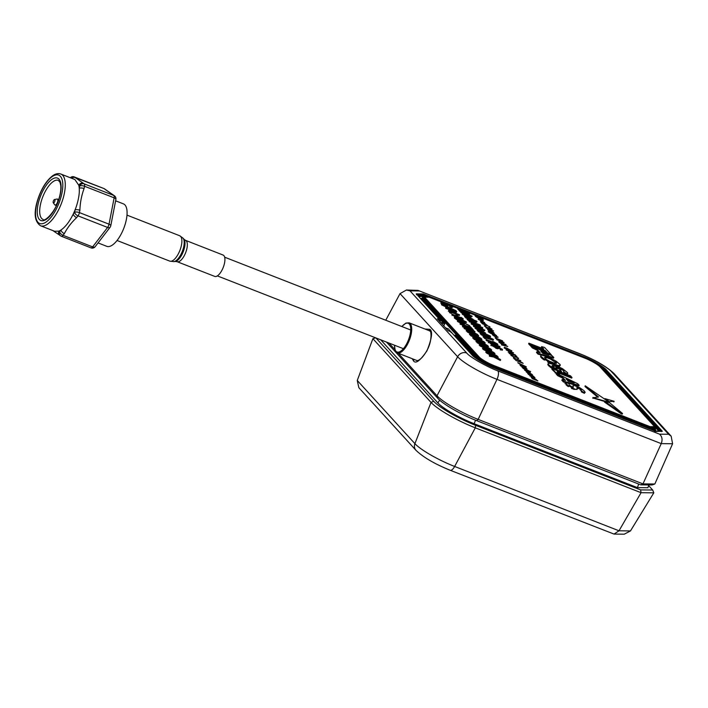 <?xml version="1.0" encoding="UTF-8"?>
<svg xmlns="http://www.w3.org/2000/svg" width="708" height="708" viewBox="0 0 708 708"><rect width="100%" height="100%" fill="white"/><g stroke="black" fill="none" stroke-linecap="round" stroke-linejoin="round"><path stroke-width="1.06" d="M648.59 485.546L652.679 490.025L640.607 489.892L641.059 492.697L619.013 530.796L614.022 534.08L450.155 470.254A7.168 2.903 -68.6 0 0 454.633 466.466L475.289 427.827L475.564 425.313A36.418 6.522 -154 0 1 433.685 401.259L375.939 337.955M614.022 534.08L624.244 534.195L630.483 530.911L653.811 492.839L652.679 490.025M653.811 492.839L641.059 492.697L475.289 427.827A38.498 6.894 26 0 1 431.022 402.401L433.685 401.259M450.155 470.254C434.871 464.059 423.473 457.412 415.959 450.306L358.85 387.701L357.266 380.47L414.906 443.651A34.55 6.186 26 0 0 454.633 466.466L619.013 530.796L630.483 530.911M375.691 337.858L372.895 338.69L357.266 380.47M372.895 338.69L431.022 402.401L414.906 443.651A7.168 6.425 -42.4 0 0 415.959 450.306M439.659 400.144L437.836 402.879L380.754 339.84M437.836 402.879A31.55 5.655 26 0 0 474.112 423.711L637.43 487.626L638.687 484.06M648.776 484.945L647.926 487.741L637.43 487.626M640.607 489.892L475.564 425.313M522.477 367.647L523.026 367.93M493.343 332.123L490.44 331.548M650.563 429.296L650.652 427.818L493.741 366.408C486.617 363.443 481.484 360.496 478.351 357.567L423.331 297.263L421.694 298.493M493.414 367.753L493.644 367.275L650.811 428.774L655.661 428.827L655.272 427.862L650.652 427.818M650.918 429.429L655.351 429.473L655.661 428.827L654.475 426.995M655.334 429.986L655.75 430.437L655.351 429.473L655.75 430.437L653.44 430.42M454.155 335.318L455.766 335.203L477.112 358.602A0.717 0.646 -42.4 0 1 476.838 358.912M424.534 297.272L422.322 297.555L477.431 357.956A14.098 2.522 26 0 0 493.644 367.275L493.741 366.408M444.943 323.335L444.031 323.742L420.995 298.484L422.003 298.192L444.943 323.335L443.739 325.884M440.526 322.361L444.031 323.742M661.343 431.561L662.343 431.269L606.429 369.974C604.163 366.939 591.109 359.443 582.693 356.336L423.216 293.935L416.251 293.855L439.978 319.857L440.305 322.282M417.817 295.484L423.065 295.546L423.216 293.935M416.649 294.82L416.251 293.855M441.854 302.121L423.375 294.891L417.224 294.829M472.51 355.513A0.717 0.646 137.6 0 0 472.174 355.151L450.846 331.778L451.138 332.636L450.846 331.778L448.155 330.724L437.279 318.804L439.978 319.857L440.288 320.742M427.296 297.192L423.065 295.546L423.234 296.502L418.702 296.457M445.465 327.777L448.359 328.91L451.208 332.087M398.197 353.212L437.013 395.763L437.792 398.33C442.792 404.082 461.404 414.773 476.634 420.641L478.157 419.393L642.97 483.891L654.838 484.015L651.962 484.98L640.74 484.856L476.634 420.641M400.029 293.616L457.625 356.744L437.013 395.763A35.781 6.407 26 0 0 478.157 419.393L496.972 379.346L661.237 443.624C662.715 439.703 662.148 436.553 659.555 434.172L497.821 370.877C486.785 366.815 469.678 356.991 466.714 353.018L410.003 290.855L406.454 290.014L400.029 293.616L385.754 320.237M654.838 484.015L672.6 443.748L661.237 443.624L642.97 483.891L640.74 484.856M437.792 398.33L386.479 342.079M388.913 343.035L394.834 349.522M672.6 443.748L671.157 436.172L668.6 434.269L659.555 434.172M406.454 290.014L418.074 290.413L580.781 354.239C591.817 358.31 608.924 368.133 611.889 372.107L668.6 434.269M655.281 431.137L495.857 368.753L655.378 431.19L654.608 431.491L662.343 431.269M215.648 276.536A11.47 4.646 -68.6 0 0 223.622 266.367A11.47 4.646 -68.6 0 0 223.082 255.039L185.487 240.322A11.47 4.646 111.4 0 1 186.027 251.65A11.47 4.646 111.4 0 1 178.053 261.818A11.47 4.646 111.4 0 1 177.124 261.695L214.719 276.403A11.47 4.646 -68.6 0 0 215.648 276.536M54.525 199.532L57.003 199.019A3.23 1.31 111.4 0 1 57.357 199.037A3.23 1.31 111.4 0 1 57.605 201.922A3.23 1.31 111.4 0 1 55.003 205.046A3.23 1.31 111.4 0 1 54.728 204.824L53.259 202.762A1.797 0.726 -68.6 0 0 54.852 201.152A1.797 0.726 -68.6 0 0 54.525 199.532A1.797 0.726 -68.6 0 0 53.277 201.284A1.797 0.726 -68.6 0 0 53.259 202.762M60.835 174.026L74.871 179.522L78.827 185.337A27.789 11.257 111.4 0 1 79.252 188.275C79.606 192.505 78.853 197.868 77.004 204.382A27.789 11.257 111.4 0 1 75.048 209.957A27.789 11.257 111.4 0 1 73.269 214.011C69.526 221.639 65.428 226.967 60.968 230.02A27.789 11.257 111.4 0 1 58.773 231.135L54.622 231.268L40.577 225.772A27.789 11.257 111.4 0 0 62.959 198.886A27.789 11.257 111.4 0 0 60.835 174.026C58.215 173.133 55.472 173.734 52.596 175.814C46.206 180.806 41.179 188.983 37.524 200.329C33.595 213.25 34.612 221.728 40.577 225.772M75.048 209.957A3.584 1.354 11 0 1 79.871 210.258L79.42 212.595A3.584 1.354 -169 0 0 74.597 212.294L75.048 209.957M71.729 178.292A3.584 3.266 -55 0 1 75.207 177.584L84.181 183.868A3.584 3.266 125 0 0 79.703 185.947L79.252 188.275A3.584 1.354 11 0 1 84.075 188.576C81.562 195.32 80.163 202.541 79.871 210.258M90.872 247.791A3.584 1.451 111.4 0 0 90.996 247.862A3.584 3.584 0 0 0 95.146 246.711A3.584 1.912 37.6 0 1 92.642 246.897A3.584 1.451 111.4 0 1 90.996 247.862L61.392 236.277A3.584 1.451 111.4 0 0 63.039 235.313L92.642 246.897L107.598 227.445L77.986 215.86A3.584 1.912 37.6 0 1 74.597 212.294L73.269 214.011A3.584 1.912 37.6 0 0 76.668 217.586C71.473 222.445 67.366 227.781 64.357 233.587L63.039 235.313A3.584 1.912 -142.4 0 1 59.64 231.746L60.968 230.02A3.584 1.912 37.6 0 0 64.357 233.587M59.764 235.26L60.64 235.87A3.584 3.584 0 0 0 61.392 236.277A3.584 1.451 111.4 0 1 61.26 236.206A3.584 3.266 125 0 1 59.64 231.746L58.773 231.135A3.584 3.266 125 0 0 59.764 235.26L52.914 230.604M83.314 183.257A3.584 3.266 125 0 0 78.827 185.337L79.703 185.947A3.584 1.354 11 0 1 84.526 186.248L84.075 188.576M115.608 200.815L123.422 203.869A22.806 9.239 111.4 0 1 125.174 224.277A22.806 9.239 111.4 0 1 106.802 246.34L98.058 242.924M556.506 363.045L550.479 359.08L546.284 357.496L544.505 357.496L545.824 359.036L549.461 361.195L554.762 363.31L556.506 363.045L556.293 363.487M556.081 363.514L556.258 362.691M555.815 362.248L555.506 362.885L554.913 362.408L555.222 361.77M540.921 356.257L544.762 359.496L551.488 363.107L557.975 365.434L560.232 365.425L560.134 364.549L556.284 361.301L549.567 357.699L542.009 355.186L540.815 355.372L540.611 356.885L540.691 355.726M559.789 365.602L559.479 366.24L560.232 365.425M559.037 365.611L558.727 366.24L559.479 366.24M557.975 365.434L557.665 366.071L558.727 366.24M549.682 362.257L549.373 362.885L550.771 363.549M551.488 363.107L551.213 363.655M547.912 361.346L547.603 361.974L549.373 362.885M543.425 358.584L543.116 359.221L544.452 360.133L544.762 359.496M542.337 357.735L542.027 358.372L543.116 359.221M541.487 356.947L541.178 357.575L542.027 358.372M546.284 357.496L545.974 358.133L544.709 357.912L545.018 357.283M545.558 357.336L545.249 357.965M570.498 381.851L567.48 380.4M574.232 382.869L566.205 379.01L568.241 381.24L574.232 382.869M556.497 373.399L558.019 375.072L562.506 377.231L565.488 380.497L562.134 379.585L563.692 381.293L579.144 385.311L577.675 383.701L556.497 373.399L556.187 374.036L557.709 375.7L562.205 377.86L564.311 380.178M558.019 375.072L557.709 375.7M579.144 385.311L578.834 385.949L563.382 381.931L563.692 381.293M562.134 379.585L561.825 380.214L563.382 381.931M562.506 377.231L562.205 377.86M552.196 368.682L555.541 372.355L559.532 374.293L557.134 371.665L571.993 377.479L570.506 375.851L552.196 368.682L551.886 369.319L556.417 373.567M555.541 372.355L555.231 372.992M571.993 377.479L571.683 378.116L558.205 372.842M559.532 374.293L559.302 374.771M543.779 348.991L528.92 343.176L530.407 344.805L545.266 350.619L547.399 352.947L551.39 354.894L544.558 347.407L541.647 346.646L543.779 348.991M551.39 354.894L551.16 355.363M547.399 352.947L547.169 353.416M545.266 350.619L544.956 351.256L546.753 353.212M530.407 344.805L530.097 345.433L531.071 345.823M533.496 346.77L544.956 351.256M528.92 343.176L528.611 343.805L530.097 345.433M541.647 346.646L541.337 347.283L542.399 348.451M545.16 354.089L542.142 352.637M548.904 355.106L540.877 351.239L542.912 353.478L548.904 355.106M540.16 352.726L536.806 351.814L538.363 353.522L553.806 357.549L552.337 355.938L531.159 345.628L532.682 347.301L537.177 349.46L540.16 352.726M531.159 345.628L530.85 346.265L532.381 347.938L536.868 350.097L538.983 352.407M532.682 347.301L532.381 347.938M553.806 357.549L553.497 358.177L545.691 356.151M538.363 353.522L538.053 354.159L542.001 355.186M536.806 351.814L536.496 352.451L538.053 354.159M537.177 349.46L536.868 350.097M555.913 367.726L557.09 369.018L553.311 367.248L551.983 365.903L552.895 365.434L559.754 368.107L563.541 370.682L563.648 371.788L566.851 373.762L567.789 373.443L567.542 372.665L562.639 368.753L554.116 364.62L549.019 363.257L548.107 363.585L548.443 364.549L553.098 368.284L561.612 371.718L559.143 368.992L555.913 367.726L555.603 368.364L556.762 368.815M561.612 371.718L561.347 372.266M554.072 368.762L553.806 369.319M551.143 366.965L550.833 367.594L551.771 368.257L552.081 367.62M550.293 366.31L549.983 366.948L550.833 367.594M548.983 365.151L548.673 365.788L549.258 366.337L549.567 365.709M548.116 363.983L547.806 364.62L548.134 365.178L548.443 364.549M548.107 363.585L547.806 364.62M567.285 373.753L566.975 374.39L567.621 373.647M566.851 373.762L566.577 374.311M564.081 372.134L563.772 372.771L566.055 374.107M563.648 371.788L563.772 372.771M563.975 371.213L563.71 371.762M563.541 370.682L563.639 371.815M560.718 368.647L560.409 369.275L561.285 369.815L561.594 369.178M553.585 365.576L553.275 366.213L554.107 366.452L554.417 365.815M552.895 365.434L552.585 366.071L553.275 366.213M552.39 365.399L552.081 366.036L552.585 366.071M614.137 401.312L604.977 398.631L609.296 401.648L614.137 401.312L613.827 401.94L612.924 401.392M607.871 402.241L608.066 401.445L585.189 385.772L598.561 396.976L593.189 397.737L608.986 402.277L609.296 401.648M604.977 398.631L604.738 399.126M604.836 401.454L604.526 402.091L621.456 413.923L621.766 413.286L622.58 413.525L609.553 402.675L604.836 401.454L621.766 413.286M622.235 414.127L621.606 413.605M592.941 397.418L592.879 398.374L593.189 397.737M604.8 401.533L593.047 398.038M585.286 385.878L584.976 386.506L597.747 397.188M578.648 388.028L580.825 389.497L581.649 391.205L584.702 392.692L585.206 392.338L584.029 390.692L579.613 387.612L573.816 385.311L573.002 385.55L573.347 387.161L572.568 387.152L569.444 385.258L568.648 383.373L565.267 382.497L567.816 385.382L573.861 388.665L573.551 389.303L577.126 389.373L576.896 387.524L578.648 388.028L578.339 388.665L577.728 388.391L578.038 387.754M573.861 388.665L574.949 389.073M571.772 387.736L571.462 388.373L572.506 388.86L572.816 388.232M567.816 385.382L567.506 386.019L568.418 386.648L568.728 386.01M566.993 384.745L566.683 385.373L567.506 386.019M566.285 384.108L565.975 384.736L566.683 385.373M565.134 382.656L565.064 383.692L565.373 383.055M573.294 386.701L573.029 387.249M573.073 386.09L572.949 387.241M581.649 391.205L581.339 391.843L584.392 393.329L584.702 392.692M581.604 390.931L581.339 391.843M580.825 389.497L580.516 390.135L580.976 390.63L581.286 390.002M579.817 388.701L580.038 389.719L580.348 389.081M577.471 387.55L577.162 388.188L577.728 388.391M458.085 308.546L469.077 312.848L469.696 313.538L461.191 310.839L472.13 316.193L461.138 311.892L469.811 315.007L459.404 309.989L468.077 312.741L458.085 308.546L457.775 309.184L458.288 309.387M469.696 313.538L469.386 314.166L466.457 313.246M472.13 316.193L471.82 316.83L470.041 316.131M462.377 313.131L460.828 312.529L460.74 311.458M461.138 311.892L460.828 312.529M460.66 311.609L459.501 311.077L459.811 310.44M459.359 310.086L458.173 309.617L458.483 308.989M459.404 309.989L459.094 310.626L459.634 310.803M469.74 316.503L465.988 314.396L463.669 313.971L469.519 316.547M468.369 316.255L464.643 314.644M465.988 314.396L465.678 315.025M462.209 314.148L462.519 313.511C462.182 312.848 463.209 312.989 465.581 313.954L470.793 316.75C471.139 317.414 470.147 317.281 467.82 316.343L462.351 313.166L462.209 314.148L464.784 315.795M470.793 316.75L470.634 317.759M466.404 317.883L464.572 316.733L464.749 315.83L464.572 316.733M477.033 321.574L466.041 317.272L465.643 316.83L466.714 317.255L464.882 316.095C464.722 315.538 465.775 315.724 468.032 316.635L473.112 319.29L472.599 319.52L476.581 321.078L476.723 322.202L474.918 321.503M467.271 318.511L465.731 317.901L466.041 317.272M468.43 317.078L466.05 316.582L469.501 318.352L472.024 318.892L468.43 317.078L468.121 317.706L467.43 317.45M470.324 318.662L468.121 317.706M472.555 320.99L474.449 321.981M474.378 321.972L471.767 320.131L474.378 321.972M471.422 321.529L470.997 321.06M470.493 320.512L470.599 319.653L468.581 319.352L470.758 320.636L470.873 321.317M471.015 321.016L467.439 318.901C467.05 318.211 468.05 318.343 470.422 319.299L475.723 322.149C476.041 322.795 475.041 322.653 472.705 321.715L472.227 321.839M472.351 321.574L470.599 319.653M475.723 322.149L475.555 323.149M470.307 319.547L470.404 320.051M467.13 319.538L467.253 318.529L467.13 319.538L468.997 320.821M468.625 319.397L470.112 319.936M469.094 320.618L469.183 321.689L469.094 320.618L480.086 324.919L469.493 321.051M480.484 325.353L480.174 325.99L469.183 321.689M471.395 323.14L482.387 327.441L475.679 326.264L484.838 330.132L473.847 325.83L480.546 326.999L471.395 323.14L471.085 323.777L471.599 323.972M482.812 327.91L482.502 328.539L480.068 327.981M475.838 325.919L471.484 324.211L471.794 323.583M484.838 330.132L484.529 330.76L482.582 329.999M475.254 327.131L473.537 326.459L473.422 325.361M473.847 325.83L473.537 326.459M483.608 330.795C483.953 331.459 482.962 331.317 480.626 330.388L475.334 327.556C474.997 326.892 476.015 327.034 478.396 327.999L483.608 330.795L483.467 331.778M483.299 331.424C483.644 332.087 482.652 331.955 480.316 331.017L479.042 330.503M480.626 330.388L480.316 331.017M477.431 329.751L475.024 328.185L475.165 327.202L475.024 328.185M478.803 328.432L476.484 328.016L480.148 329.919L482.458 330.335L478.803 328.432L478.493 329.07L477.457 328.689M481.175 330.3L478.493 329.07M483.52 331.91L485.493 332.964L483.52 331.91L483.555 332.919M485.493 332.964L485.184 333.592L484.122 333.176M483.927 332.344L483.626 332.946M477.502 329.831L479.068 330.45L477.502 329.831L477.192 330.468L477.767 330.689M486.962 334.734L483.405 333.079L484.484 334.273L486.839 334.99M490.564 336.406L480.803 333.45L483.334 333.911L481.989 332.433L477.953 330.326L490.166 335.973L490.255 337.035L484.953 335.433M480.626 334.123L480.803 333.45M477.953 330.326L478.059 331.415L482.095 333.53M480.387 332.999L480.077 333.627L480.635 333.804M481.989 332.433L481.679 333.07M478.369 330.786L478.059 331.415M489.918 337.973L486.352 336.318L487.44 337.504L489.786 338.229M493.511 339.636L483.759 336.689L486.281 337.15L484.936 335.672L480.9 333.565L493.122 339.212L493.202 340.274L486.069 338.114M484.113 337.521L483.449 337.327L483.759 336.689M487.21 337.256L488.378 337.796M480.9 333.565L481.015 334.654L485.051 336.76M483.343 336.229L483.033 336.866L483.582 337.043M484.936 335.672L484.626 336.309M481.325 334.017L481.015 334.654M485.918 338.928L484.343 338.309L484.254 337.238L485.83 337.849L485.918 338.928M486.228 338.291L484.653 337.672L484.343 338.309M497.892 344.336L486.361 339.539L495.06 342.946L492.547 341.398L493.839 341.902L497.627 344.053L497.582 344.973L492.343 342.92M489.715 341.893L486.449 340.61L486.759 339.982M486.361 339.539L486.051 340.176L486.564 340.38M492.547 341.398L492.317 341.875M489.635 342.911L492.29 344.769M494.29 344.513L491.396 342.778L489.786 342.592L494.078 344.566M492.83 344.221L491.087 343.415L491.396 342.778M494.901 345.69L495.228 345.008L492.998 344.575L488.644 342.15C488.228 341.513 489.007 341.575 490.989 342.345L499.91 346.557C500.264 347.097 499.591 347.044 497.91 346.389L495.228 345.008L495.936 346.008M498.839 346.247L495.352 344.769L498.68 346.292M495.193 345.079L494.936 345.61M499.91 346.557L499.556 347.566M496.432 345.345L498.175 346.185M488.334 342.778L488.476 341.796L488.334 342.778M489.865 342.672L491.193 343.185M496.635 344.938L496.388 345.442M492.122 345.628L495.662 347.805M497.326 347.424L494.237 345.619L492.272 345.318L497.122 347.478M495.777 347.106L493.414 346.062M494.237 345.619L493.927 346.256M492.272 345.318L491.963 345.946M500.087 348.761L501.264 348.84L499.521 347.778L496.281 346.38L498.459 347.778C498.697 348.318 497.83 348.203 495.848 347.416L491.148 344.893C491.095 344.283 492.52 344.584 495.423 345.805L502.459 349.345L500.087 348.761L500.326 349.885L502.149 349.982M500.043 348.849L498.556 348.106M499.521 347.778L499.211 348.416M498.149 348.416C498.388 348.956 497.52 348.832 495.538 348.053L495.848 347.416M498.459 347.778L498.273 348.681M502.459 349.345L502.299 350.283M491.148 344.893L490.839 345.531L491.148 344.893M491.033 345.132L491.494 345.194M500.636 349.256L500.326 349.885M447.899 305.343L445.252 304.953L441.181 302.582L442.411 302.236L443.296 302.812L442.305 303.024L444.925 304.582L449.244 305.086L452.757 307.13L451.925 307.529L450.934 306.918L450.624 307.555L451.288 307.281L449.332 306.121L449.633 305.484L448.474 305.21L447.589 305.98L445.943 305.918M449.137 305.307L449.421 305.918M449.633 305.484L451.439 306.962M442.279 302.989L442.987 303.449L443.296 302.812M445.252 304.953L445.005 305.475M441.845 303.989L440.872 303.219L440.995 302.174L440.872 303.219M452.155 309.847L441.562 304.865L441.509 303.838L455.943 310.617L456.12 311.396M456.306 311.016L441.872 304.236M441.509 303.838L441.65 304.679M456.74 311.688L450.633 311.095L459.634 314.856L448.642 310.564L454.651 311.069L445.677 307.307L456.669 311.609L456.43 312.325L452.89 311.98M445.677 307.307L445.713 308.325L452.085 310.821M446.022 307.688L445.713 308.325M459.634 314.856L459.324 315.494L457.713 314.865M456.226 314.281L451.235 312.325M449.748 311.75L448.332 311.193L448.642 310.564M456.678 314.741L457.766 315.777L458.005 315.281M456.837 314.432L458.076 315.14L456.837 314.432L455.934 315.06M450.686 313.228L449.447 312.52L449.757 311.883L451.589 312.6L450.686 313.228M451.589 312.6L449.757 311.883M461.174 317.343L463.236 318.812L462.926 319.45L451.934 315.149L451.899 314.131L460.996 317.697M463.236 318.812L452.244 314.511M451.899 314.131L452.04 314.945M457.103 317.671L455.828 317.848L459.129 319.821L460.501 319.689L457.103 317.671L455.527 318.485M462.66 319.981L461.625 320.122L464.209 321.671L465.129 321.485L462.66 319.981L461.315 320.759M463.899 322.299L464.82 322.122L462.351 320.618M465.014 322.476L464.935 321.883M464.519 322.034L456.934 318.998L454.704 317.405C453.996 316.573 454.686 316.547 456.793 317.299L466.28 321.945C466.802 322.609 466.218 322.636 464.519 322.034L464.209 322.662L461.156 321.29M454.394 318.034L454.412 316.848L454.394 318.034L456.625 319.627L456.934 318.998M457.713 320.193L456.625 319.627M461.678 320.529L461.368 321.166M460.191 320.326L456.793 318.299M460.501 319.689L460.28 320.14M460.209 321.113L458.873 321.175L461.89 322.954L463.209 322.857L460.209 321.113L459.899 321.742L458.563 321.813M464.413 323.379C464.935 324.078 464.227 324.069 462.297 323.352L457.722 320.715C457.191 320.007 457.917 320.016 459.908 320.751L469.696 325.689L469.05 326.388L469.36 325.751L463.908 322.901L464.607 323.786L464.298 324.423M464.103 324.007C464.625 324.707 463.917 324.698 461.988 323.99L457.421 321.352L457.527 320.29L457.421 321.352M462.297 323.352L461.988 323.99M459.598 321.379L463.218 323.105M460.35 323.397L470.209 327.255L469.369 326.335L470.501 326.777L472.519 328.99L460.35 323.397L460.041 324.025L471.006 329.096M469.369 326.335L469.13 326.831M471.395 328.556L471.112 329.14M470.555 327.636L470.245 328.264M460.696 323.768L460.386 324.406M474.696 331.379L462.519 325.777L472.386 329.636L471.546 328.716L472.67 329.158L474.564 331.645M473.572 330.937L473.333 331.415M473.077 331.362L462.563 326.786L462.864 326.158M472.732 330.017L472.422 330.645M471.546 328.716L471.298 329.211M462.519 325.777L462.66 326.583M477.838 334.813L471.245 331.379L466.891 330.565L470.156 330.813L463.979 327.37L470.847 330.946L475.015 331.725L471.935 331.512L477.431 334.371L477.652 335.185M476.661 334.999L470.935 332.017L468.377 331.539M471.245 331.379L470.935 332.017M467.068 331.291L466.581 331.202L466.891 330.565M467.767 330.37L464.067 328.45L464.377 327.813M463.979 327.37L464.156 328.264M472.926 332.025L474.856 332.061M466.492 330.132L466.183 330.769L466.749 330.866M478.679 335.742L475.192 335.088L481.095 338.389L474.502 334.955L470.156 334.141L473.413 334.388L467.236 330.946L474.103 334.521L478.281 335.3L478.369 336.371L477.272 336.167M479.918 338.574L474.192 335.592L471.634 335.114M474.502 334.955L474.192 335.592M470.333 334.866L469.846 334.778L470.156 334.141M471.024 333.946L467.333 332.017L467.236 330.946M467.643 331.388L467.333 332.017M469.758 333.707L469.448 334.335L470.006 334.441M480.626 341.672L484.803 342.451L481.714 342.238L487.617 345.539L481.024 342.106L476.679 341.291L479.935 341.539L473.758 338.097L480.626 341.672M473.758 338.097L473.944 338.982M485.201 342.884L484.892 343.522L483.794 343.318M486.44 345.725L480.714 342.743L478.157 342.256M481.024 342.106L480.714 342.743M476.856 342.017L475.971 341.486L476.28 340.849M476.679 341.291L476.369 341.929M477.546 341.088L473.856 339.167L474.156 338.53M488.458 346.46L484.971 345.805L490.874 349.115L484.281 345.681L479.935 344.867L483.192 345.115L477.024 341.672L483.883 345.239L488.06 346.026L488.148 347.097L487.051 346.893M489.706 349.292L483.971 346.309L481.413 345.831M484.281 345.681L483.971 346.309M480.113 345.593L479.626 345.495L479.935 344.867M480.803 344.663L477.112 342.743L477.422 342.106M477.024 341.672L477.201 342.557M479.537 344.424L479.228 345.061L479.785 345.168M491.724 350.035L488.237 349.38L494.14 352.681L487.546 349.256L483.192 348.442L486.458 348.69L480.281 345.247L487.148 348.814L491.317 349.602L491.414 350.672L490.317 350.46M492.963 352.867L487.237 349.885L484.679 349.407M487.546 349.256L487.237 349.885M483.369 349.168L482.883 349.071L483.192 348.442M480.281 345.247L479.971 345.876L484.759 348.371M482.794 348L482.484 348.637L483.051 348.743M482.21 323.662L489.954 326.848L482.21 323.662M485.635 324.22L482.626 322.317L481.263 322.317M441.65 302.095L429.19 297.218L424.588 297.165L424.278 297.803L478.803 357.567L479.112 356.929A13.408 2.398 26 0 0 494.529 365.788L650.033 426.641L654.626 426.694L600.11 366.921A13.408 2.398 26 0 0 584.684 358.071L442.996 302.617M654.626 426.694L654.316 427.322L649.723 427.278L650.033 426.641M494.529 365.788L494.219 366.425L649.723 427.278M494.219 366.425A13.408 2.398 -154 0 1 478.803 357.567M422.977 297.174L424.579 297.192L479.112 356.929M482.635 319.635L481.874 318.653L476.05 316.37L480.52 319.281L482.635 319.635M475.891 316.724L475.068 315.821L482.396 318.689L483.467 320.051L480.741 319.529L475.891 316.724M484.228 325.866L485.175 325.91L486.847 327.468L489.732 327.804L492.069 329.167L491.52 329.432L489.989 328.07L487.069 327.716L484.228 325.866M491.52 329.432L489.963 328.131L487.042 327.777L484.245 325.884M492.75 332.017L489.741 330.114L488.378 330.114M489.768 330.052L488.405 330.052L491.264 331.707L492.635 331.707L489.741 330.114M487.573 329.539L489.547 329.804L494.184 333.008L488.83 330.91L487.573 329.539M494.184 333.008L488.706 330.778M493.715 334.353L495.069 334.38L492.193 332.716L490.927 332.742L493.715 334.353M490.255 332.477L491.989 332.477L496.591 335.645L490.635 333.264L488.219 331.698L488.954 331.309L488.856 331.928L491.759 333.592L490.255 332.477M496.45 335.592L490.6 333.326L488.193 331.76L488.954 331.309M488.193 331.76L488.918 331.371M497.556 337.291L495.113 335.645M495.149 335.583L496.574 337.15L497.45 336.981L495.149 335.583M492.37 334.787L494.361 335.096L498.096 337.229L496.14 337.141L494.467 335.3L493.175 335.282L494.892 336.583L492.37 334.787M496.954 339.389L495.228 337.928M497.096 339.442L495.122 337.813L502.68 340.929L496.104 338.353L497.06 339.504M504.14 342.53L500.078 342.141L506.07 344.646L498.742 341.778L502.751 342.114L496.768 339.619L504.096 342.477L500.299 342.229M506.07 344.646L498.715 341.84M502.494 342.097L496.874 339.734M504.477 347.212L511.857 350.858L511.574 351.557L510.84 351.133L511.096 350.557L506.884 348.097C504.999 347.433 504.361 347.469 504.972 348.212L508.247 350.212L507.397 349.274L508.14 349.566L509.229 350.761L504.202 347.894L504.477 347.212L504.167 347.955L504.441 347.283L504.167 347.955L509.096 350.708M509.495 352.46L515.495 354.974L508.167 352.106L512.176 352.442L506.185 349.938L513.512 352.805L509.495 352.46M513.565 352.858L509.725 352.549M509.149 353.319L509.972 353.088L511.654 354.655L514.53 354.991L516.875 356.354L516.318 356.62L514.787 355.257L511.866 354.903L509.149 353.319M514.787 355.257L511.84 354.965L509.123 353.381L509.946 353.159M510.928 355.274L511.751 355.044L513.424 356.602L516.309 356.938L518.654 358.301L518.097 358.567L516.566 357.204L513.645 356.85L510.928 355.274M518.097 358.567L516.539 357.266L513.619 356.912L510.902 355.336L511.725 355.106M513.371 357.805L514.557 359.213L513.371 357.805L520.699 360.673L514.353 358.354L515.335 359.443L514.583 359.142M522.566 365.709L524.911 366.301L521.646 364.7L522.566 365.709M526.327 366.85L520.221 365.319L521.938 365.549L520.769 364.266L517.778 362.646L526.327 366.85M526.115 366.824L520.053 365.133M520.61 365.753L525.964 367.85L527.009 368.921L524.991 368.629L522.026 367.302L526.31 368.62L520.725 365.868M528.372 370.479L523.017 368.39L528.372 370.479M530.628 371.523L528.708 370.85M529.92 373.576L526.274 371.957L531.628 374.054L532.673 375.125L527.929 373.762L531.407 374.948L531.974 374.824L529.92 373.576M534.947 377.798L529.973 376.01M534.814 377.576L532.805 377.284M532.832 377.222L529.867 375.895L534.151 377.214L528.451 374.346L533.805 376.435L533.071 376.311L534.841 377.514M531.265 377.373L533.204 378.992M537.753 380.86L532.416 378.683M533.549 377.391L528.425 374.408M531.372 375.01L526.389 372.081M532.637 375.196L527.664 373.576M524.566 370.036L527.15 371.833M530.274 372.594L528.318 372.514L526.646 370.673L525.354 370.647M528.796 371.045L523.124 368.505M525.708 368.797L520.584 365.815M526.973 368.983L522.141 367.425M521.823 365.514L517.752 362.708M522.991 363.293L515.681 360.345M520.787 360.876L514.459 358.469M515.203 359.381L514.557 359.213M512.158 355.389L511.654 355.628M518.619 358.363L518.061 358.629M510.38 353.442L509.875 353.681M516.84 356.416L516.282 356.682L514.76 355.319M511.919 352.416L506.3 350.053M515.353 354.92L508.211 352.124M511.822 350.92L511.539 351.619L510.813 351.195L511.07 350.619L506.857 348.168C504.972 347.495 504.335 347.531 504.946 348.274M510.813 351.195L511.07 350.619M508.105 350.15L507.503 349.389M503.246 345.159L499.335 342.424M507.539 346.46L501.476 344.778M502.538 340.875L496.211 338.477M492.361 334.725L494.945 336.53M498.06 337.291L496.113 337.203L494.432 335.362L493.149 335.344M491.998 333.76L490.086 332.158M489.078 331.539L488.821 331.99M487.564 329.468L489.494 331.087M493.573 330.91L491.662 330.238M491.741 330.432L486.077 327.892M485.582 326.255L485.077 326.494M492.042 329.229L491.485 329.494M489.821 326.795L482.316 323.777M480.449 321.671L482.387 323.291M486.936 325.158L481.599 322.981M478.157 319.166L484.502 322.485M483.051 320.901L478.98 319.812M483.431 320.113L480.714 319.591L475.174 315.945M478.165 319.219L482.953 320.697L479.006 319.75L484.635 322.538L478.165 319.219M482.608 319.75L481.838 318.715L476.157 316.485M521.752 362.363L523.132 363.346L515.574 360.23L521.752 362.363M491.325 329.866L485.971 327.777L491.325 329.866M484.157 323.91L485.52 323.91L482.661 322.255L481.29 322.255L484.157 323.91M480.458 321.733L482.431 322.007L487.069 325.211L481.723 323.114L480.458 321.733M536.452 379.922L533.443 378.019L532.08 378.019M529.761 372.594L527.327 370.957M528.672 371.567L527.354 370.895L528.779 372.452L529.655 372.293L528.672 371.567M524.575 370.098L526.566 370.399L530.301 372.532L528.354 372.443L526.672 370.603L525.389 370.585L527.106 371.886L524.575 370.098M524.575 366.222L521.778 364.841M506.008 345.858L503.202 344.486M503.99 345.345L506.335 345.946L503.078 344.345L503.99 345.345M507.751 346.486L501.645 344.955L503.361 345.185L499.211 342.283L507.751 346.486M534.974 379.612L536.337 379.612L533.478 377.957L532.106 377.957L534.974 379.612M531.274 377.444L533.248 377.709L537.885 380.913L532.54 378.815L531.274 377.444M495.166 334.672L492.157 332.778L490.892 332.804M497.397 356.257L490.803 352.832L486.458 352.009L489.715 352.257L483.546 348.814L490.405 352.389L494.582 353.168L491.494 352.956L496.998 355.823L497.22 356.628M496.22 356.443L490.494 353.46L487.936 352.982M490.803 352.832L490.494 353.46M486.635 352.734L485.75 352.212L486.06 351.575M486.458 352.009L486.148 352.646M494.98 353.611L494.671 354.248L493.573 354.035M483.546 348.814L483.237 349.451L488.016 351.947M498.237 357.186L494.759 356.531L500.255 359.39L500.344 360.469L493.759 357.036L489.405 356.221L489.316 355.151L492.972 355.832L486.803 352.389L493.671 355.965L497.839 356.744L497.928 357.814L496.83 357.611M500.653 359.832L494.06 356.398L493.759 357.036M494.06 356.398L489.715 355.584L489.405 356.221M486.803 352.389L486.493 353.026L491.281 355.513M477.758 338.53L473.413 337.716L476.67 337.964L470.501 334.521L477.36 338.097L481.537 338.875L478.449 338.663L484.352 341.964L477.758 338.53L477.449 339.167L474.891 338.69M473.59 338.442L473.103 338.353L473.413 337.716M483.183 342.15L477.449 339.167M481.936 339.318L481.626 339.946L480.528 339.743M474.289 337.521L470.59 335.592L470.501 334.521M470.9 334.964L470.59 335.592M473.015 337.282L472.705 337.911L473.271 338.017M474.112 423.711L475.564 420.216M474.732 357.39L454.837 335.583M478.351 357.567A0.717 0.646 -42.4 0 0 477.431 357.956L477.112 358.602A14.107 2.531 26 0 0 479.573 360.682M655.351 429.473L654.75 428.818M658.785 431.145L604.278 371.39A19.204 3.443 26 0 0 603.384 370.514M424.933 297.165L423.234 296.502M592.543 361.735A19.921 3.567 -154 0 1 605.508 370.364A0.717 0.646 -42.4 0 1 606.429 369.974M582.578 357.248L582.693 356.336M442.81 302.502L582.604 357.204A19.921 3.567 -154 0 1 585.374 358.337M660.989 431.172L605.508 370.364L605.19 371.001L660.077 431.163M600.189 367.018A19.921 3.567 -154 0 1 605.19 371.001A0.717 0.646 -42.4 0 1 604.278 371.39M472.174 355.151C474.431 358.186 487.485 365.682 495.91 368.779M429.49 330.804L430.03 331.194A1.797 1.611 -42.4 0 1 429.853 329.335C432.853 331.335 431.889 338.504 426.942 350.841C420.003 360.991 415.472 364.248 413.33 360.62A1.797 1.611 -42.4 0 1 414.596 359.629M413.33 360.62L412.268 358.717M424.88 328.999L429.853 329.335M466.714 353.018A7.168 6.425 -42.4 0 0 457.625 356.744A34.214 6.133 26 0 0 496.972 379.346A7.168 2.903 -68.6 0 0 497.821 370.877M671.157 436.172L614.093 373.612A7.168 6.425 137.6 0 0 611.889 372.107M614.093 373.612C606.659 366.594 595.401 360.027 580.303 353.903A7.168 2.903 111.4 0 1 580.781 354.239M410.003 290.855L419.048 290.953M401.79 326.512L405.967 323.06L409.136 322.839A16.134 6.54 111.4 0 1 407.135 344.938A16.134 6.54 111.4 0 1 397.374 352.894L418.163 361.027M394.568 345.247A15.417 6.248 -68.6 0 0 398.232 352.15A15.417 6.248 -68.6 0 0 406.348 344.389A15.417 6.248 -68.6 0 0 410.401 326.282A15.417 6.248 -68.6 0 0 401.887 326.547M179.708 235.755L183.089 238.198A12.886 5.222 111.4 0 1 182.301 251.402A12.886 5.222 111.4 0 1 173.92 261.624L169.778 261.128A13.62 5.522 -68.6 0 0 170.876 261.279A13.62 5.522 -68.6 0 0 180.345 249.207A13.62 5.522 -68.6 0 0 179.708 235.755L126.98 215.117M175.142 261.456A12.213 4.947 -68.6 0 0 175.274 261.447L173.92 261.624A12.886 5.222 111.4 0 1 173.779 261.641M177.124 261.695L175.274 261.447A12.213 4.947 -68.6 0 0 183.213 251.756A12.213 4.947 -68.6 0 0 183.956 239.251L183.089 238.198M58.348 180.372A20.974 8.496 -68.6 0 0 41.453 200.665A20.974 8.496 -68.6 0 0 43.064 219.436C43.604 222.294 54.941 213.577 59.03 198.55C60.534 193.417 61.109 189.063 60.755 185.478L59.985 182.257L58.348 180.372M39.144 200.134A22.771 9.222 111.4 0 1 55.649 177.85A22.771 9.222 111.4 0 1 59.215 198.47A22.771 9.222 111.4 0 1 42.71 220.754A22.771 9.222 111.4 0 1 39.144 200.134M60.64 198.355A25.992 10.532 -68.6 0 0 56.56 174.814A25.992 10.532 -68.6 0 0 37.719 200.249A25.992 10.532 -68.6 0 0 41.799 223.79A25.992 10.532 -68.6 0 0 60.64 198.355M95.146 246.711L110.103 227.259A3.584 1.912 37.6 0 1 107.598 227.445A3.584 1.451 111.4 0 0 108.837 224.94A3.584 1.451 111.4 0 0 109.032 224.179A3.584 1.354 11 0 1 110.775 225.755L115.882 199.408A3.584 1.354 11 0 0 114.138 197.833L84.526 186.248A3.584 1.451 111.4 0 0 84.181 183.868L113.793 195.461A3.584 1.451 111.4 0 1 114.138 197.833L109.032 224.179L79.42 212.595A3.584 1.451 111.4 0 1 79.225 213.356A3.584 1.451 111.4 0 1 77.986 215.86L76.668 217.586M110.103 227.259A3.584 3.584 0 0 0 110.775 225.755A3.584 1.354 11 0 1 110.669 225.985M103.687 188.461A3.584 1.451 111.4 0 1 103.819 188.496A3.584 1.451 111.4 0 1 103.943 188.558L113.793 195.461A3.584 3.266 -55 0 1 114.422 195.789L104.572 188.894A3.584 3.266 125 0 0 103.943 188.558L75.207 177.584M70.65 177.867A3.584 3.266 -55 0 1 74.34 176.973A3.584 1.451 111.4 0 0 74.207 176.903A3.584 3.584 0 0 0 70.34 177.743M74.004 176.867A3.584 1.451 111.4 0 1 74.207 176.903L103.819 188.496A3.584 3.584 0 0 1 104.572 188.894M573.206 386.462L572.896 387.09M654.511 426.942L655.528 428.057M654.776 429.473L654.174 428.809M440.199 320.016L416.508 294.05M495.857 368.753C484.847 364.169 477.033 359.682 472.386 355.301L451.067 331.928M430.03 331.194C430.668 329.193 432.995 339.734 426.933 350.522C420.304 362.142 416.03 360.744 416.685 360.443M580.303 353.903L418.074 290.422M661.989 431.181L655.21 431.11M409.136 322.839L429.853 330.946M397.374 352.894L395.197 350.584L394.48 345.212M217.338 275.89L403.401 348.699M224.657 257.19L410.72 330.008M169.778 261.128L117.05 240.49M185.487 240.322L183.956 239.251M57.357 199.037L58.711 199.567M55.003 205.046L56.357 205.577M115.882 199.408A3.584 3.584 0 0 0 114.422 195.789M451.403 307.529L451.713 306.891M455.872 314.945L456.182 314.308M451.341 313.352L451.642 312.715"/></g></svg>
